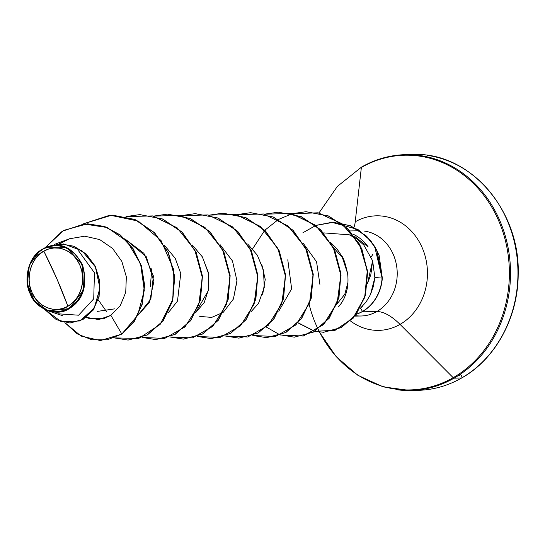 <?xml version="1.0" encoding="UTF-8"?>
<svg xmlns="http://www.w3.org/2000/svg" width="545" height="545" viewBox="0 0 545 545"><rect width="100%" height="100%" fill="white"/><g stroke="black" fill="none" stroke-linecap="round" stroke-linejoin="round"><path stroke-width="0.82" d="M43.832 251.129L56.816 278.679L67.921 306.27C56.278 314.431 36.644 306.317 31.951 292.413C25.05 279.776 31.147 256.913 43.832 251.129A30.793 26.787 89 0 1 79.802 264.986A30.793 26.787 89 0 1 67.921 306.27A250.475 111.48 60.2 0 0 56.816 278.679A250.475 111.48 60.2 0 0 43.832 251.129L39.397 254.331L35.589 258.473L32.571 263.392L30.438 268.896L29.294 274.782L29.164 280.818L30.064 286.772L31.951 292.413L34.757 297.529L38.382 301.923L42.674 305.418L47.476 307.891L52.599 309.24L57.852 309.417L63.022 308.416L67.921 306.27L72.356 303.068L76.164 298.926L79.182 294.007L81.314 288.496L82.459 282.617L82.588 276.581L81.689 270.627L79.802 264.986L76.988 259.87L73.371 255.476L69.079 251.981L64.276 249.508L59.153 248.152L53.901 247.975L48.73 248.983L43.832 251.129M39.86 250.782C27.959 258.65 23.401 280.852 30.098 293.612C35.418 309.117 56.932 317.381 69.195 308.654L68.786 308.245A33 28.701 89 0 1 30.241 293.394A33 28.701 89 0 1 42.966 249.154L43.157 248.799L42.966 249.154A33 28.701 89 0 1 81.512 264.005A33 28.701 89 0 1 68.786 308.245L69.195 308.654L48.062 310.827L34.281 300.745L27.339 283.741L29.41 265.142L39.86 250.782L43.001 248.881M370.443 294.647L374.858 277.487L373.414 286.329L370.443 294.647L366.077 302.005L360.511 308.095L362.466 311.433A41.284 35.909 -91 0 0 382.1 278.107L374.858 277.487L372.637 260.803L370.811 274.809L367.303 283.727M308.797 303A117.379 102.099 -91 0 0 453.195 377.671A1.88 0.838 60.2 0 0 454.067 378.155L461.506 378.026A1.88 0.838 60.2 0 0 461.717 377.964A1.88 0.838 -119.8 0 1 461.506 378.026L454.067 378.155A117.931 102.576 89 0 1 396.195 389.648A117.931 102.576 -91 0 0 454.067 378.155A1.88 0.838 -119.8 0 1 453.195 377.671A117.379 102.099 89 0 1 319.54 332.109M361.362 167.478A1.88 0.838 -119.8 0 1 361.607 167.029A1.88 0.838 60.2 0 0 361.362 167.478L355.224 221.801L361.362 167.478A117.379 102.099 89 0 1 498.477 220.303A117.379 102.099 89 0 1 453.195 377.671L400.037 324.384A57.286 49.827 89 0 1 350.462 320.964A57.286 49.827 89 0 0 400.037 324.384A50.092 22.297 60.2 0 0 376.827 311.549A42.612 37.067 -91 0 0 396.651 266.151A42.612 37.067 -91 0 0 364.401 231.087A42.612 37.067 -91 0 1 396.651 266.151A42.612 37.067 -91 0 1 376.827 311.549L362.009 311.808L376.827 311.549A50.092 22.297 -119.8 0 1 400.037 324.384L453.195 377.671A117.379 102.099 -91 0 0 498.477 220.303A117.379 102.099 -91 0 0 361.362 167.478M353.978 227.279A50.092 22.297 60.2 0 0 355.224 221.801A57.286 49.827 89 0 1 422.137 247.58A57.286 49.827 89 0 1 400.037 324.384A57.286 49.827 89 0 0 422.137 247.58A57.286 49.827 89 0 0 355.224 221.801A50.092 22.297 -119.8 0 1 353.978 227.279M367.589 283.141L372.637 260.803L374.858 277.487L382.1 278.107L374.762 246.824L366.369 236.183L350.21 225.705L333.165 222.319L315.862 225.385L331.823 222.326L357.561 229.37L370.232 240.372L376.697 250.373L382.1 278.107A41.284 35.909 89 0 1 362.466 311.433L360.511 308.095L362.405 306.304M355.912 315.705A42.612 37.067 -91 0 0 376.827 311.549A42.612 37.067 -91 0 1 355.912 315.705M114.77 308.845L97.323 311.406M372.637 260.803L363.808 245.039L357.125 239.098L349.304 234.8L354.005 237.102M338.452 306.876L339.746 305.35C346.409 296.739 349.038 286.139 347.628 273.542C345.217 263.092 343.33 257.342 341.953 256.293L336.837 248.697L330.454 242.287L336.837 248.697L341.953 256.293L347.628 273.542C348.984 286.336 346.361 296.936 339.746 305.35M319.901 284.374L316.563 261.798L303.081 243.043M278.781 311.202L291.643 288.823L287.787 259.795M251.082 311.685L258.493 303.456L264.25 287.406L263.514 270.327L257.39 255.271L247.675 244.003M199.743 316.434L211.719 317.388L223 312.462M236.986 280.389L233.41 299.035L223.375 312.176L233.41 299.035L237 281.036L232.477 260.96L219.976 244.494M202.352 256.845L208.367 272.486L208.83 288.503L204.218 302.523L195.675 312.66L208.558 290.165L208.606 273.788L202.352 256.845L192.269 244.971M177.493 301.106L167.976 313.137L177.493 301.106L180.763 273.481L175.265 258.391L164.57 245.454M98.216 299.784L106.895 312.115M137.94 315.242L149.275 302.625L153.874 281.479L146.319 256.777L124.696 238.751L143.921 253.33L153.397 276.008L150.836 299.219L137.94 315.242M86.301 317.319L88.937 318.369L103.843 318.627L110.846 315.337L120.227 305.765L125.738 292.331L126.338 276.819L121.842 261.43L112.57 248.425L99.667 239.568L84.734 236.189L69.692 238.737L59.221 243.833M58.404 313.818L78.616 315.201L93.726 298.844L94.448 272.772L78.521 250.761M45.433 247.41L63.738 243.915L82.05 250.816L95.402 266.941L99.919 288.128L94.169 308.232L79.802 320.951L61.265 321.741L44.676 309.424L56.339 319.67L69.964 323.022L82.799 319.479L92.977 310.064L98.87 296.514L99.572 281.091L95.034 266.198L85.981 254.052L73.786 246.285L60.216 243.799L44.983 247.764L66.728 247.662L82.533 264.931L83.549 289.926L69.195 308.654C72.069 306.699 91.213 296.541 82.54 264.952C67.117 236.332 47.66 246.831 44.983 247.764L43.259 248.711M87.547 223.818L104.66 226.502L120.329 234.997L133.048 248.568L141.455 265.885L144.629 285.171L142.191 304.348L134.377 321.291L122.039 334.037L134.377 321.291L142.191 304.348L144.629 285.171L141.455 265.878L133.041 248.561L120.322 234.99L104.654 226.502L87.656 223.818M70.08 323.022L82.956 319.513L93.175 310.112L99.088 296.541L99.803 281.084L95.252 266.171L86.165 254.004L73.936 246.245L60.332 243.799L74.018 246.279L86.212 254.045L95.266 266.198L99.803 281.084L99.101 296.514L93.209 310.057L83.031 319.472L70.08 323.022M100.491 340.55L122.039 334.037L134.152 321.291L141.959 304.355L144.398 285.178L141.223 265.892L132.817 248.568L120.098 234.997L104.429 226.502L87.432 223.818L63.67 230.392L45.569 247.341L62.205 231.264L84.025 224.002L107.174 227.531L127.339 241.673L140.61 264.039L144.296 290.39L137.592 315.473L121.808 334.044L110.846 315.337L98.761 319.588L86.294 317.319M354.693 236.482L368.1 246.817A42.612 37.067 -91 0 0 352.779 234.05M361.805 166.974A117.931 102.576 89 0 1 419.677 155.482A117.931 102.576 89 0 1 508.935 252.499A117.931 102.576 89 0 1 454.067 378.155A117.931 102.576 -91 0 0 508.935 252.499A117.931 102.576 -91 0 0 419.677 155.482A117.931 102.576 -91 0 0 361.805 166.974A1.88 0.838 60.2 0 0 361.607 167.029L337.369 186.404L318.954 212.972M461.506 378.026A117.931 102.576 -91 0 0 516.374 252.369A117.931 102.576 -91 0 0 427.123 155.352A117.931 102.576 89 0 1 516.374 252.369A117.931 102.576 89 0 1 461.506 378.026M319.425 332.103L336.183 356.641L357.915 375.328L383.108 386.868L409.99 390.479L417.429 390.349C433.03 390.022 447.786 385.894 461.71 377.971A1.88 0.838 60.2 0 0 461.077 375.321A1.88 0.838 60.2 0 0 459.599 375.485M336.899 304.13L344.822 294.205L348.003 282.16M341.483 256.688L334.541 248.745M262.676 294.389L265.245 279.51L261.757 264.318M264.659 214.192L291.371 213.477L315.848 225.378L333.486 247.43L341.061 275.089L337.437 302.666L323.771 324.479L303.293 336.04L280.62 334.957M292.365 213.708L318.185 212.809L342.083 223.743L359.775 244.433L367.514 270.845L364.918 297.1L353.174 318.198L335.161 330.277L314.867 331.312M314.71 331.278L298.149 322.81M302.945 232.715L315.766 225.501M315.93 225.439L333.274 222.312L350.367 225.671L366.56 236.142L374.974 246.783L379.129 255.482L382.331 278.1L376.929 250.373L370.464 240.365L357.793 229.37L331.823 222.326M122.039 334.037L100.375 340.55L81.076 336.067L64.848 322.62L77.179 333.853L91.805 339.78L107.208 339.842L121.808 334.044L110.846 315.337M82.377 224.172L112.045 215.091L134.697 219.465L154.33 232.701L168.221 252.778L174.516 276.635L172.513 300.636L162.798 321.121L147.095 334.971L128.068 340.066L114.293 337.9L138.73 338.438L160.135 324.425L172.881 299.205L173.399 268.821L161.048 240.529L138.26 221.093L109.954 215.166L82.377 224.172M126.038 216.576L139.745 214.607L162.396 218.981L182.03 232.218L195.921 252.294L202.215 276.151L200.219 300.152L190.498 320.637L174.802 334.487L155.775 339.583L142 337.416L164.645 338.438L185.082 326.85L198.714 305.043L202.318 277.494L194.756 249.862L177.152 227.83L152.716 215.915L126.038 216.576M153.738 216.093L167.438 214.124L190.096 218.497L209.73 231.734L223.62 251.804L229.915 275.661L227.919 299.668L218.198 320.153L202.502 334.003L183.474 339.106L169.699 336.933L192.344 337.954L212.782 326.366L226.413 304.56L230.024 277.01L222.455 249.378L204.852 227.347L180.415 215.432L153.738 216.093M181.437 215.609L195.151 213.647L217.802 218.02L237.436 231.257L251.327 251.334L257.615 275.191L255.619 299.191L245.897 319.677L230.201 333.526L211.174 338.622L197.399 336.449L220.044 337.471L240.488 325.883L254.113 304.076L257.724 276.526L250.155 248.902L232.558 226.863L208.115 214.948L181.437 215.609M238.88 338.138L258.139 333.036L273.835 319.186L283.557 298.694L285.553 274.694L279.258 250.836L265.367 230.76L245.734 217.53L222.844 213.163L245.502 217.537L265.136 230.767L279.026 250.843L285.321 274.7L283.325 298.701L273.604 319.186L257.908 333.036L238.88 338.138L225.105 335.965L247.75 336.987L268.188 325.399L281.82 303.592L285.423 276.049L277.861 248.418L260.258 226.379L235.822 214.464L209.144 215.125M236.843 214.641L250.543 212.679L273.202 217.053L292.835 230.283L306.726 250.359L313.021 274.217L311.025 298.217L301.303 318.709L285.607 332.559L266.58 337.655L252.805 335.488L275.45 336.503L295.887 324.922L309.519 303.109L313.123 275.566L305.561 247.934L287.958 225.896L263.521 213.981L236.843 214.641M280.505 335.005L303.149 336.02L323.587 324.439L337.219 302.632L340.829 275.082L333.261 247.45L315.657 225.412L291.221 213.504L264.543 214.165L278.257 212.196L300.908 216.569L320.542 229.806L334.432 249.883L340.72 273.74L338.724 297.74L329.003 318.226L313.307 332.075L294.28 337.171L279.769 334.746L266.512 327.163M251.327 250.836L264.713 230.351M264.822 230.228L278.379 219.512M278.495 219.451L292.134 213.708M292.249 213.681L305.949 211.712L328.349 215.984L347.839 228.927L361.58 248.711L367.391 272.146L365.225 295.267L355.858 314.669L341.122 327.579L323.594 332.266L314.799 331.353L335.059 330.243L353.017 318.123L364.714 297.025L367.276 270.804L359.543 244.433L341.885 223.77L318.028 212.829L292.249 213.681M314.635 331.319L298.047 322.926M382.1 278.107L382.331 278.1A41.284 35.909 89 0 1 356.43 314.206A41.284 35.909 -91 0 0 382.331 278.1L382.1 278.107M323.71 332.266L341.354 327.572L356.089 314.663L365.457 295.267L367.623 272.146L361.805 248.704L348.071 228.92L328.581 215.977L306.065 211.712M294.28 337.171L313.538 332.069L329.234 318.219L338.956 297.734L340.952 273.733L334.657 249.876L320.773 229.799L301.14 216.569L278.372 212.196M266.696 337.655L285.832 332.552L301.535 318.702L311.256 298.217L313.252 274.217L306.958 250.359L293.067 230.283L273.433 217.046L250.659 212.679M223.075 213.156L209.26 215.152M211.29 338.615L230.433 333.52L246.129 319.67L255.85 299.185L257.846 275.184L251.558 251.327L237.668 231.25L218.034 218.014L195.267 213.64M183.59 339.099L202.733 334.003L218.429 320.147L228.151 299.661L230.147 275.661L223.852 251.804L209.961 231.727L190.328 218.491L167.553 214.124M155.89 339.583L175.034 334.48L190.73 320.63L200.451 300.145L202.447 276.145L196.152 252.287L182.262 232.211L162.628 218.981L139.861 214.607M128.184 340.066L147.327 334.971L163.023 321.121L172.745 300.636L174.741 276.628L168.453 252.771L154.562 232.695L134.928 219.465L112.161 215.091M150.379 286.343L151.769 268.712M258.493 303.456L251.082 311.692M323.675 232.885L349.304 234.8M362.466 311.433A41.284 35.909 89 0 1 356.498 314.111A41.284 35.909 -91 0 0 362.466 311.433M42.966 249.154L48.219 246.851L53.764 245.781L59.385 245.965L64.875 247.416L70.019 250.066L74.624 253.813L78.5 258.521L81.512 264.005L83.542 270.048L84.502 276.431L84.366 282.896L83.133 289.197L80.851 295.097L77.615 300.37L73.541 304.812L68.786 308.245L63.533 310.541L57.988 311.617L52.368 311.427L46.877 309.982L41.733 307.332L37.128 303.585L33.252 298.878L30.241 293.394L28.211 287.344L27.25 280.968L27.386 274.503L28.619 268.201L30.902 262.295L34.137 257.029L38.211 252.587L42.966 249.154M371.956 270.545L371.533 271.281M354.965 316.107L360.899 316.005M54.568 244.364L69.76 238.676M86.144 317.428L88.937 318.369M62.695 315.732L48.062 310.827M350.06 230.951L359.414 230.787M361.607 167.029C375.532 159.099 390.295 154.978 405.882 154.651L413.321 154.521C469.531 151.782 520.557 210.275 518.193 274.741C518.023 317.783 495.316 359.203 461.71 377.971M371.234 256.859L372.882 254.338"/></g></svg>

